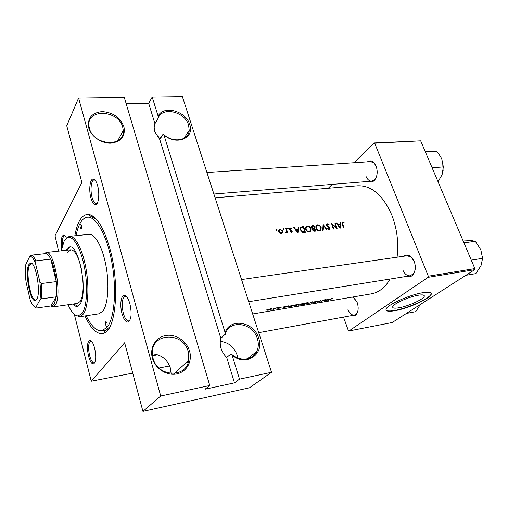 <?xml version="1.0" encoding="UTF-8"?>
<svg xmlns="http://www.w3.org/2000/svg" width="508" height="508" viewBox="0 0 508 508"><rect width="100%" height="100%" fill="white"/><g stroke="black" fill="none" stroke-linecap="round" stroke-linejoin="round"><path stroke-width="0.76" d="M220.301 341.37C228.429 342.322 234.023 346.862 237.09 354.99L237.763 358.045M225.209 334.575L225.101 332.581C230.029 317.424 254.152 321.742 258.667 338.163C264.801 354.368 245.605 367.24 232.086 355.143L231.159 353.809C239.306 361.931 252.711 360.572 256.743 351.511C258.585 347.555 258.794 343.275 257.378 338.671C253.028 322.777 229.527 319.062 225.381 334.01L220.853 338.411L159.798 139.535L163.17 133.991C172.46 143.408 188.792 140.894 189.217 130.353L188.589 125.076C185.001 111.697 162.268 106.21 158.242 118.059L158.128 116.173C163.335 104.731 186.08 110.966 189.744 124.543C194.939 138.119 176.244 146.025 163.906 134.861L163.17 133.991M152.343 353.847C161.315 354.641 167.342 359.391 170.415 368.097L171.113 373.507M189.567 351.13C192.608 361.22 186.734 371.97 176.714 373.932C166.738 376.047 155.175 368.567 152.375 358.102C149.428 347.669 155.861 337.134 165.779 335.515C175.66 333.743 186.665 341.001 189.567 351.13M153.035 358.261C157.366 377.057 186.29 378.428 188.69 360.47L188.233 351.65C183.502 331.864 152.133 332.219 152.33 352.647L153.035 358.261M123.908 126.689C125.616 136.163 121.329 141.656 111.036 143.161C101.594 143.656 91.002 136.411 88.716 127.838C87.255 118.205 91.7 112.782 102.051 111.582C112.82 112.319 120.104 117.361 123.908 126.689M89.408 128.346C93.497 145.967 125.235 147.479 123.266 130.416L122.72 127.248C118.548 109.595 86.049 108.274 89.008 126.359L89.408 128.346M159.798 139.535L154.794 131.693L154.191 127.457L154.94 123.723L148.692 103.359L126.194 103.759M58.585 251.13L55.023 235.706L81.877 182.518L66.739 125.768L78.581 98.006L124.301 97.384L209.772 385.509L205.022 389.223L234.499 382.861L226.701 357.461L231.159 353.809M226.701 357.461C224.034 354.889 222.155 351.873 221.069 348.412C220.04 344.938 219.964 341.605 220.853 338.411M399.148 307.746C408.254 306.197 423.291 299.441 424.25 296.399C424.739 294.894 422.688 294.513 418.103 295.262C408.965 296.748 393.637 303.657 392.76 306.622C392.259 308.197 394.392 308.572 399.148 307.746M395.332 310.623C408.343 308.375 429.8 298.761 431.197 294.386C431.889 292.252 428.981 291.713 422.478 292.76C409.385 294.862 387.344 304.806 386.105 309.016C385.388 311.29 388.461 311.823 395.332 310.623M385.959 309.944C386.836 311.163 389.922 311.29 395.218 310.337C408.235 308.096 429.685 298.475 431.082 294.094L431.197 293.224M152.502 355.702L157.798 354.813M152.457 355.346L157.08 354.584M97.606 185.617C99.828 193.281 98.723 204.14 95.752 204.629C93.885 204.883 92.278 202.673 90.926 197.993C88.576 189.821 90.043 178.27 93.421 179.045C95.047 179.394 96.437 181.585 97.606 185.617M95.225 180.289L94.151 179.959C91.186 179.87 90.024 190.183 92.107 197.453C93.269 201.498 94.666 203.556 96.298 203.625L97.301 203.143M129.889 303.727C131.934 313.303 131.394 319.399 128.27 322.015C125.876 322.428 123.8 319.634 122.028 313.646C119.653 305.283 120.955 294.907 124.409 295.377C126.53 295.739 128.359 298.526 129.889 303.727M126.53 296.628L125.165 296.278C121.996 298.285 121.368 303.898 123.285 313.125C124.803 318.319 126.619 320.916 128.734 320.923L129.946 320.186M94.634 348.202C96.342 356.527 96.025 361.76 93.682 363.88C91.751 364.173 90.024 361.531 88.487 355.956C86.716 346.932 87.205 341.713 89.954 340.296C91.713 340.608 93.275 343.243 94.634 348.202M91.516 341.205L90.729 341.071C88.373 342.722 87.992 347.535 89.592 355.511C90.919 360.388 92.45 362.845 94.177 362.877L94.882 362.483M353.066 296.945L357.162 302.451C358.699 307.232 358.457 311.175 356.451 314.287C355.079 315.982 353.441 316.427 351.536 315.614M347.955 309.423C349.567 313.404 351.707 315.297 354.374 315.093L356.718 313.544L357.715 311.639M367.405 161.862C369.392 160.445 371.405 160.553 373.45 162.173L376.123 166.11C377.939 171.672 377.406 176.378 374.536 180.226C372.707 182.124 370.732 182.524 368.592 181.419M365.963 176.27C367.367 179.565 369.303 181.197 371.773 181.159L374.86 179.502L376.403 176.949M403.612 256.254C405.733 254.559 408.026 254.559 410.489 256.254L414.172 261.341C415.919 266.338 415.652 270.662 413.379 274.307C411.563 276.663 409.378 277.343 406.819 276.358M402.787 269.919C404.603 274.066 407.079 276.034 410.21 275.812L413.601 273.558L415.087 270.072M74.841 235.788C77.356 221.463 81.934 214.319 88.582 214.357C96.533 215.837 103.626 227.235 109.861 248.552C120.053 284.302 115.964 330.575 103.651 333.254C97.231 334.95 91.015 329.171 85.001 315.925M86.182 315.741C91.243 326.231 96.482 331.241 101.879 330.765L105.893 329.965L109.823 326.904M397.078 257.194C398.812 242.761 397.065 228.752 391.839 215.163C382.969 195.155 371.596 185.356 357.721 185.782L215.106 197.796M252.679 313.963L371.392 293.84C378.828 292.519 385.083 287.579 390.144 279.025M343.84 227.857L342.525 222.821L343.992 222.974L344.106 222.523L342.71 222.021L342.055 222.415L342.233 224.085L343.402 227.908L343.84 227.857M335.331 222.987L334.893 223.037L336.309 227.451L331.534 223.412L333.305 229.076L333.75 229.025L332.378 224.542L337.109 228.638L335.331 222.987L334.988 223.304M327.044 229.8L323.094 224.346L322.732 230.295L323.215 230.238L323.526 225.527L326.568 229.851L327.044 229.8M315.652 231.115L313.893 225.368L311.455 226.168L311.41 227.305L312.852 228.657L312.63 229.959L314.662 231.229L315.652 231.115M303.638 226.511L302.031 226.689L300.291 227.667L300.272 229.775L302.647 232.397L305.391 232.296L303.638 226.511L302.927 227.19M290.392 231.819L291.554 232.321L292.176 231.883L292.202 231.076L290.011 229.178L290.468 228.429L291.376 228.784L291.567 228.359L290.278 227.914L289.554 228.422L289.541 229.254L291.732 231.153L291.401 231.788L290.608 231.413L290.392 231.819M287.63 232.689L286.322 228.429L285.845 228.486L286.664 231.369L285.769 232.829L286.226 232.931L286.969 232.105L287.153 232.74L287.63 232.689M281.4 233.477L282.683 232.588L282.766 231.007L280.048 229.051L278.746 229.997L278.714 231.458L279.705 232.931L281.4 233.477M324.231 301.079L329.552 298.926L325.26 300.114L325.501 299.606L325.031 299.682L324.231 301.079M317.449 301.25L316.611 301.06L314.446 301.828L314.916 302.444L312.693 302.882L315.36 302.368L314.877 301.758L317.386 301.066M304.108 304.508L308.61 302.895L307.143 302.647L303.054 304.095L302.654 304.4L304.076 304.406M294.253 306.172L298.755 304.565L297.25 304.311L293.141 305.765L292.76 306.057L294.221 306.07M283.458 307.969L288.766 305.772L286.607 306.622L284.315 307.01L284.461 306.495L283.966 306.584L283.458 307.969M277.685 307.88L278.397 307.588L277.628 307.702M273.602 308.566L274.314 308.273L273.545 308.388M266.903 309.69L267.608 309.397L266.84 309.512M268.656 310.191L271.907 308.985L270.745 308.781L267.76 309.855L267.557 310.229L268.618 310.083M274.726 309.15L276.758 307.791L272.986 309.429L274.65 308.934M277.8 308.527L279.946 308.058L279.444 307.645L281.445 307.143L278.975 307.727L279.476 308.14L277.8 308.527M293.535 304.971L287.623 306.927L290.665 306.749L293.535 304.971M300.571 305.079L303.486 303.301L299.758 304.356L299.974 304.66L298.59 305.251L300.526 304.952M311.575 303.219L312.471 301.79L307.41 303.924L311.829 302.222L311.448 302.857M324.294 299.809L321.532 301.314L320.605 300.425L317.627 302.197L320.415 300.78L321.304 301.574L324.294 299.809M327.812 300.476L332.384 298.583L331.584 298.545L327.774 300.361M276.854 230.403L277.152 229.87L276.549 229.438L276.257 229.972L276.854 230.403M283.781 229.629L284.074 229.102L283.47 228.67L283.185 229.197L283.781 229.629M288.004 229.159L288.29 228.632L287.693 228.206L287.407 228.727L288.004 229.159M297.929 233.159L298.717 227.057L298.202 227.114L298.005 229.032L295.637 229.299L294.272 227.546L293.757 227.603L297.929 233.159M309.232 232.01L310.877 230.88L311.004 228.606C310.274 226.803 309.055 225.92 307.346 225.946L305.683 227.095L305.613 229.248C306.311 231.115 307.524 232.035 309.232 232.01M319.437 230.835L321.031 229.762L321.17 227.457C320.44 225.666 319.227 224.79 317.544 224.815L315.944 225.895L315.855 228.086C316.554 229.94 317.754 230.854 319.437 230.835M329.222 224.777L327.292 223.736L326.441 224.295L326.377 225.4L329.527 228.289L329.006 229.108L327.819 228.479L327.514 228.879L329.127 229.711L329.895 229.222L329.971 228.219L329.432 227.374L326.828 225.355L326.866 224.688L327.489 224.301L328.898 225.108L329.222 224.777L328.879 225.095M340.138 228.289L340.747 222.39L340.265 222.441L340.125 224.295L337.903 224.542L336.569 222.853L336.093 222.904L340.138 228.289M78.581 98.006L160.712 396.011L209.772 385.509M343.491 317.094L348.329 330.511L348.971 330.949L392.208 322.517L474.663 269.697L428.098 277.33L428.295 276.187L474.872 268.599L474.663 269.697M348.971 330.949L428.098 277.33M354.012 162.744L373.977 142.951L420.681 140.824L474.872 268.599M420.681 140.824L374.701 143.218L428.295 276.187M328.276 188.265L332.188 184.391M374.701 143.218L373.977 142.951M413.442 259.779L410.934 256.908L407.01 255.765M355.384 299.098L352.381 297.066M375.698 165.157L373.856 162.846L370.592 161.646L206.927 172.491M74.314 314.331L91.269 381.216L124.631 342.779L142.939 411.397L160.712 396.011M91.269 381.216L132.728 373.126M158.979 368.008L169.659 365.925M186.201 362.699L187.281 362.49L188.474 361.417M234.499 382.861L239.516 379.139L232.086 355.143M239.516 379.139L271.539 372.288L182.378 96.603L152.197 97.009L158.128 116.173M225.101 332.581L163.906 134.861M61.69 248.507C60.687 240.405 61.392 235.89 63.798 234.969C64.687 235.083 65.557 236.106 66.408 238.03M142.939 411.397L249.504 387.769L271.539 372.288M96.139 218.967L91.567 216.98L87.484 217.208C84.62 217.526 82.15 219.589 80.061 223.406C78.346 226.574 77.006 230.657 76.029 235.674M65.183 235.89L64.541 235.756C62.802 236.455 62.097 239.706 62.433 245.504M148.692 103.359L152.197 97.009M157.118 136.411L161.093 137.408M158.242 118.059L154.94 123.723M271.507 308.705L271.672 309.194M268.91 310.039L268.224 309.778L270.504 308.966L271.386 309.118L268.91 310.039M284.163 306.546L284.315 307.01M284.061 307.664L284.264 307.156L286.074 306.851L284.061 307.664L283.845 307.016M284.067 306.565L284.264 307.156M287.998 306.635L288.169 307.137M292.799 305.257L290.519 306.673L288.169 306.781L292.748 305.105M298.158 304.216L298.387 304.876M294.538 306.019L293.592 305.689L296.983 304.514L298.234 304.705L294.538 306.019M299.847 304.298L299.974 304.66M300.431 304.997L299.117 305.118L301.377 304.47L300.431 304.997M301.676 304.292L300.082 304.387L302.749 303.587L301.676 304.292M307.994 302.558L308.223 303.219M304.394 304.356L303.187 304.26L303.498 304.019L306.87 302.857L308.089 303.041L304.394 304.356M314.484 301.803L314.636 302.228M321.024 300.787L321.304 301.574M320.865 300.603L321.215 301.593M325.101 299.669L325.26 300.114M324.866 300.774L325.184 300.266L326.879 299.98L324.866 300.774L324.714 300.349M324.999 299.758L325.184 300.266M276.65 230.378L277.152 229.87M276.231 229.762L276.549 229.438M281.927 233.343L282.683 232.588M278.613 230.499L280.048 229.051M282.359 231.407L282.766 231.007M281.343 233.096L281.343 233.483M281.248 232.943L279.197 231.4L279.216 230.283L280.219 229.565L282.283 231.051L282.251 232.188L280.74 233.451M278.829 231.769L279.197 231.4M283.572 229.603L284.074 229.102M285.953 228.803L286.322 228.429M286.137 232.931L286.969 232.105M285.788 232.759L286.163 232.385M287.782 229.127L288.29 228.632M290.976 232.2L291.401 231.788M289.477 228.708L290.278 227.914M291.236 228.676L291.567 228.359M289.655 229.521L290.011 229.178M289.935 229.889L290.265 229.565M290.601 230.315L290.982 229.934M291.484 230.778L291.827 230.441M291.719 231.553L292.202 231.076M293.954 227.857L294.272 227.546M295.319 229.603L295.637 229.299M297.288 229.724L298.005 229.032M298.158 227.597L298.717 227.057M297.65 231.997L296.069 229.864L297.936 229.654L297.32 232.308M295.751 230.175L296.069 229.864M302.031 226.689L300.622 228.244M303.365 227.139L304.762 231.743L302.762 231.8L300.742 229.724L300.749 228.124L301.339 227.514L303.365 227.139M304.013 232.454L304.762 231.743M302.273 232.264L302.762 231.8M300.374 230.073L300.742 229.724M310.623 228.968L311.004 228.606M309.626 231.242L309.518 231.959M306.095 227.514L307.346 225.946M309.048 231.407C307.658 231.432 306.667 230.696 306.076 229.197L306.134 227.476L307.556 226.524C308.947 226.485 309.944 227.197 310.547 228.664L310.452 230.435L308.426 231.991M305.708 229.54L306.076 229.197M308.845 232.029L309.569 231.273M313.176 226.047L313.893 225.368M311.321 226.651L312.515 225.52M315.03 230.562L313.087 229.895L313.131 229.216L314.49 228.695L315.03 230.562L314.293 231.254M313.804 231.204L314.408 230.632M312.731 230.232L313.087 229.895M314.306 228.111L313.03 228.181L311.874 227.254L311.912 226.568L313.626 225.996L314.306 228.111L313.461 228.898M312.56 229.622L313.138 229.203M312.604 228.581L313.03 228.181M311.525 227.584L311.874 227.254M320.789 227.806L321.17 227.457M319.773 230.092L319.672 230.797M316.287 226.377L315.868 226.39L317.544 224.815M319.253 230.232C317.881 230.257 316.903 229.521 316.313 228.035L316.376 226.289L317.754 225.387C319.126 225.349 320.11 226.06 320.713 227.514L320.611 229.318L318.63 230.803M315.951 228.371L316.313 228.035M319.011 230.848L319.761 230.099M323.024 225.99L323.526 225.527M326.314 224.638L327.292 223.736M326.492 225.666L326.828 225.355M326.866 226.187L327.19 225.889M329.095 227.679L329.432 227.374M329.559 228.587L329.971 228.219M328.46 229.61L329.006 229.108M332.029 224.866L332.378 224.542M339.369 224.974L340.125 224.295M340.239 222.847L340.747 222.39M339.852 227.159L338.322 225.095L340.074 224.898L339.535 227.444M341.954 222.701L342.71 222.021M343.745 222.847L344.106 222.523M80.277 224.231C79.851 226.282 80.112 227.743 81.064 228.625L81.356 228.378C81.788 226.333 81.528 224.866 80.569 223.984L80.277 224.231M105.766 321.793C105.264 323.894 105.581 325.45 106.712 326.454L106.94 326.301C107.442 324.199 107.124 322.65 105.994 321.64L105.766 321.793M72.815 304.057C74.295 305.778 75.73 306.546 77.121 306.368L79.959 304.228C88.297 293.827 79.146 244.005 69.596 247.009L65.996 250.317M70.072 246.996L66.923 250.215M73.736 303.93L77.584 306.261M68.097 304.736C71.349 312.083 74.689 315.824 78.13 315.963L82.233 313.239C86.925 306.591 88.062 286.41 84.531 267.76C81.039 249.066 73.736 236.023 68.174 237.465C66.618 237.839 65.253 239.128 64.078 241.325L61.265 250.838M65.437 239.281L69.488 236.328C75.216 235.591 82.525 249.269 85.941 268.224C89.395 287.141 88.157 307.302 83.401 314.001L79.68 316.738L75.025 314.884M79.68 316.738L99.022 313.785L102.953 311.042C108.007 304.375 109.474 284.436 105.994 265.773C102.559 247.072 94.99 233.604 88.951 234.366L69.488 236.328M101.879 330.765L107.175 327.203C114.51 318.167 116.853 289.649 111.887 262.592C106.991 235.483 96.063 216.16 87.484 217.208M82.963 280.13C83.566 290.214 82.652 297.307 80.22 301.409L77.629 303.365L52.94 306.921L50.578 306.032M67.812 252.33L70.834 249.79C75.292 250.247 78.95 257.302 81.801 270.967M462.731 239.966L470.141 240.347L475.272 241.275L480.752 249.504L482.6 258.337L480.993 265.741L475.78 273.634L465.957 275.279M463.95 242.856L475.272 241.275M471.265 260.102L482.6 258.337M425.209 151.505L436.588 151.155L438.715 153.746L441.776 158.883L443.351 166.922L442.1 174.714L438.023 181.724M425.348 151.841L436.588 151.155M432.098 167.761L443.351 166.922M443.128 170.948L442.633 161.334M406.394 313.43L415.754 311.652L420.23 304.654M36.824 299.168L35.185 300.571C29.978 301.841 24.676 272.066 28.74 264.744L30.429 263.081C35.604 261.08 41.212 292.437 36.824 299.168M32.233 263.887L31.09 263.601L29.451 265.208C25.495 272.294 30.645 301.149 35.693 299.898L36.728 299.339M41.44 298.863L39.948 299.898C40.691 294.792 40.646 288.652 39.808 281.47L41.338 283.54C41.891 289.331 41.923 294.437 41.44 298.863L56.28 296.812L50.883 305.987L51.848 306.083L54.21 304.184L56.28 296.812C56.82 292.424 56.82 287.357 56.28 281.623C55.308 272.434 53.473 264.941 50.775 259.131C49.073 255.683 47.403 253.829 45.764 253.581L44.742 253.695M44.113 253.765L46.107 252.495C54.134 249.841 62.306 295.434 55.397 304.952L53.003 306.908M41.338 283.54L56.28 281.623L50.775 259.131L35.928 260.826L35.439 263.093C33.515 258.509 31.636 256.235 29.813 256.273L25.825 264.433C25.19 269.5 25.273 275.412 26.067 282.169L30.169 299.853C32.055 304.622 33.947 307.118 35.852 307.346L39.948 299.898M35.852 307.346L36.354 308.064L34.798 307.016M50.883 305.987L36.354 308.064M39.808 281.47L35.439 263.093M29.655 256.292L31.102 255.194C32.671 255.454 34.277 257.334 35.928 260.826M45.764 253.581L31.102 255.194M279.102 307.645L279.216 307.994M303.676 232.474L304.4 231.788M312.553 229.502L314.007 228.143M328.016 227.025L328.378 226.689M342.335 224.403L342.69 224.091M189.217 130.353L184.01 138.341M123.266 130.416L117.742 140.799M188.69 360.47L174.161 373.507M256.743 351.511L247.148 358.953M423.767 295.186L424.25 296.399M96.577 203.575L95.752 204.629M129.057 320.834L128.27 322.015M94.393 362.814L93.682 363.88M94.742 362.769L94.374 362.839M129.623 320.783L129.032 320.872M97.047 203.562L96.552 203.6M356.718 313.544L356.451 314.287M374.86 179.502L374.536 180.226M413.601 273.558L413.379 274.307M105.893 329.965L103.651 333.254M108.013 329.755L105.785 330.124L108.013 329.755M93.675 216.656L91.427 216.859L93.675 216.656M91.567 216.98L88.582 214.357M410.934 256.908L410.489 256.254M373.856 162.846L373.45 162.173M353.765 297.663L353.25 297.059M94.894 179.908L94.399 179.946M126.054 296.151L125.457 296.24M91.294 340.976L90.926 341.039M64.738 235.756L63.798 234.969M90.951 341.059L89.954 340.296M125.495 296.266L124.409 295.377M94.431 179.972L93.421 179.045M282.721 232.505L281.845 233.375M279.216 230.283L278.606 230.899M281.565 232.867L280.949 233.483M286.868 232.404L286.366 232.899M286.245 232.366L285.775 232.829M291.497 231.769L291.027 232.226M290.017 228.746L289.535 229.229M292.176 231.883L291.789 232.264M300.749 228.124L300.095 228.759M310.877 230.88L309.842 231.858M306.134 227.476L305.441 228.136M313.131 229.216L312.579 229.737M311.912 226.568L311.353 227.089M321.031 229.762L320.034 230.676M316.376 226.289L315.684 226.943M326.866 224.688L326.327 225.19M329.895 229.222L329.451 229.622M329.228 229.051L328.568 229.648M342.519 222.821L342.005 223.291M68.174 237.465L68.993 236.411M78.13 315.963L79.184 316.776M356.013 314.795L258.724 332.657M371.773 181.159L213.893 194.037M241.548 279.552L409.137 255.461M248.71 301.695L410.21 275.812M35.693 299.898L35.185 300.571M45.193 253.581L46.044 252.501M46.107 252.495L70.834 249.79M51.848 306.083L52.94 306.921M31.807 263.519L31.147 263.589M31.09 263.601L30.429 263.081"/></g></svg>
